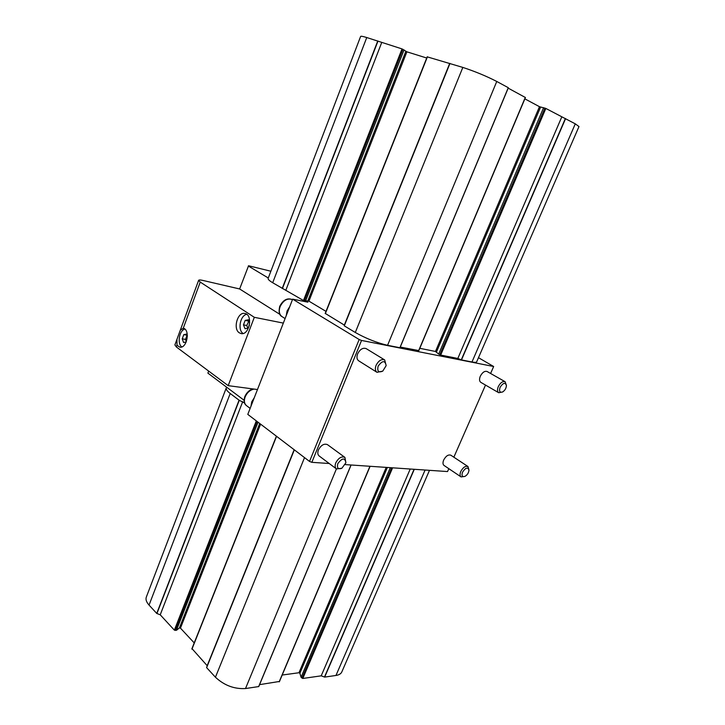 <?xml version="1.0" encoding="UTF-8"?>
<svg xmlns="http://www.w3.org/2000/svg" width="725" height="725" viewBox="0 0 725 725"><rect width="100%" height="100%" fill="white"/><g stroke="black" fill="none" stroke-linecap="round" stroke-linejoin="round"><path stroke-width="1.09" d="M257.475 389.533L228.185 385.655L176.374 346.976L174.897 344.91L176.954 339.3L177 345.281L179.782 347.139C186.959 348.816 190.494 329.63 183.262 328.235L180.298 330.201L176.954 339.3M283.339 323.096L254.321 317.314L200.245 282.088L198.623 280.33C198.886 279.841 200.191 279.841 202.547 280.358L239.631 288.967L248.566 265.749L270.869 271.232M279.923 314.387L239.631 288.967M228.185 385.655L254.321 317.314M426.717 58.018L406.897 51.819L402.022 48.91L366.75 37.537C362.917 36.359 360.869 35.996 360.624 36.44L268.114 278.454C267.869 279.297 269.392 280.729 272.691 282.741L303.467 300.513L308.932 301.147L326.005 311.378M508.352 87.734L399.983 347.737L508.352 87.734L496.761 81.463C486.384 76.134 475.074 71.449 462.831 67.416L427.388 56.903M525.281 97.449L508.189 88.142M575.287 123.848L471.975 361.983C474.793 362.527 476.37 362.464 476.688 361.811L578.985 126.567L575.287 123.848L545.843 108.442L539.472 106.693L524.864 98.854M381.694 42.576L285.94 289.973M404.061 49.871L305.524 301.12M449.582 63.718L344.339 325.081L325.371 313.499M399.983 347.737L387.567 345.308C376.728 342.762 365.971 338.484 355.295 332.476L344.275 325.842L344.339 325.081M418.688 350.556L400.272 347.048M539.472 106.693L435.471 351.462L419.802 348.308M435.471 351.462L438.688 354.063L543.623 107.644M561.739 117.015L457.819 358.458L440.691 355.06L438.688 354.063M471.975 361.983L461.49 359.908L457.819 358.458M429.49 470.326L341.819 671.921C340.968 673.806 339.019 674.993 335.965 675.464L324.664 677.096L321.202 675.836L302.805 678.464L301.065 677.241L299.887 673.235L387.377 467.462M282.188 675.038L298.954 672.746L299.887 673.235M279.324 681.482L259.559 684.645M258.752 686.575L351.108 464.997L258.762 686.566L245.503 688.542C234.248 689.185 224.224 685.406 215.434 677.213L206.625 667.643L207.187 665.686L192.098 648.748M194.218 642.912L180.453 628.131L260.601 424.152M244.57 403.028L239.069 400.182L230.206 393.503C227.133 391.147 225.828 389.28 226.282 387.893L146.305 597.128C145.48 599.475 146.396 602.122 149.051 605.085L156.736 613.432L160.225 614.8L174.363 630.125L176.411 630.324L179.438 627.886L180.453 628.131M244.089 400.254L207.903 373.139L208.673 371.091M226.282 387.893L226.735 387.25M160.225 614.8L242.721 401.641M176.411 630.324L258.037 422.195M207.187 665.686L294.151 449.708M301.065 677.241L390.313 467.661M321.202 675.836L410.232 469.021M337.823 463.619C336.726 467.96 338.067 469.51 341.837 468.287L345.907 462.749C344.901 457.52 342.2 457.81 337.823 463.619M345.907 462.749L344.901 457.384C341.538 456.088 338.502 457.901 335.793 462.831C334.76 465.604 334.968 467.634 336.436 468.912L341.837 468.287M336.436 468.912L319.136 455.952C317.659 454.666 317.423 452.654 318.429 449.926C321.084 445.077 324.102 443.319 327.473 444.642L344.901 457.384M254.312 397.653L251.711 401.858L250.959 406.272M462.541 472.156C461.426 475.636 462.178 477.059 464.825 476.443C467.263 475.056 468.649 472.963 468.984 470.172C467.788 466.891 465.649 467.552 462.541 472.156M468.984 470.172L467.969 466.519C465.441 465.704 463.048 467.353 460.783 471.468C459.741 474.068 459.831 475.89 461.064 476.914L464.825 476.443M461.064 476.914L444.026 465.441C442.776 464.408 442.658 462.604 443.682 460.031C445.902 455.971 448.286 454.367 450.823 455.2L467.969 466.519M378.142 366.143C377 371.218 378.541 372.886 382.755 371.127L386.171 365.618C385.075 360.198 382.401 360.379 378.142 366.143M386.171 365.618L384.694 359.944C381.441 358.83 378.568 360.624 376.085 365.318C374.897 368.599 375.206 370.928 377.018 372.333L382.755 371.127M377.018 372.333L358.648 360.796C356.818 359.401 356.483 357.081 357.633 353.854C360.062 349.233 362.917 347.493 366.188 348.625L384.694 359.944M289.719 306.693L287.064 310.989L286.23 315.665M500.078 387.322C498.873 391.255 499.715 392.805 502.624 391.971C504.972 390.431 506.24 388.256 506.431 385.464C505.18 382.166 503.068 382.782 500.078 387.322M506.431 385.464L505.144 381.731C502.697 381.024 500.413 382.655 498.293 386.606C497.123 389.588 497.259 391.627 498.718 392.733L502.624 391.971M498.718 392.733L480.793 382.338C479.316 381.223 479.153 379.202 480.285 376.266C482.37 372.36 484.644 370.774 487.109 371.499L505.144 381.731M248.92 320.948L246.745 325.498L247.841 328.189M248.448 321.048L245.159 320.405L243.455 324.873L245.014 328.724L248.294 328.108L249.391 325.235M246.745 325.498L243.455 324.873M249.717 322.906L248.43 319.761L245.159 320.405M243.083 333.482C237.447 330.002 240.183 315.466 246.69 314.306M239.341 332.847C232.671 328.905 237.619 311.514 244.869 313.481C253.306 314.65 249.346 335.621 241.081 333.563L239.341 332.847M187.086 335.195L185.5 339.391L186.343 341.656M187.05 335.204L183.769 334.642L182.229 338.838L183.57 342.49L186.207 342.001M185.5 339.391L182.229 338.838M187.385 335.992L186.678 334.071L183.769 334.642M181.776 346.922C177.045 343.641 179.229 330.573 184.775 329.023M448.811 468.667L447.542 471.558L345.281 464.598M329.222 463.511L311.841 462.323L309.53 461.426L247.796 414.392L292.655 299.153L307.88 302.18L306.593 300.975M268.286 277.992L248.294 266.002M309.53 461.426L359.174 339.508L292.655 299.153M311.841 462.323L361.539 340.451L359.174 339.508M490.598 373.484L493.662 366.506L361.539 340.451M453.85 457.194L485.514 385.075M478.473 357.688L493.662 366.506M366.75 37.537L272.691 282.741M377.761 40.963L282.206 288.468M377.988 41.053L282.415 288.568M402.022 48.91L303.467 300.513M402.937 49.291L304.346 300.857M405.828 51.348L307.88 300.784M406.897 51.819L308.932 301.147M427.424 56.822L325.326 313.653M449.844 63.401L344.194 325.761M449.962 63.419L344.275 325.842M462.831 67.416L355.295 332.476M496.761 81.463L387.567 345.308M508.279 87.68L399.892 347.746M525.317 97.377L418.633 350.692M540.578 107.128L436.495 351.924M544.937 108.07L439.83 354.724M545.843 108.442L440.691 355.06M565.373 118.519L461.281 359.845M565.582 118.61L461.49 359.908M149.051 605.085L230.206 393.503M156.736 613.432L239.069 400.182M156.917 613.549L239.268 400.291M174.363 630.125L256.315 420.881M175.178 630.433L257.076 421.461M179.438 627.886L259.704 423.472M191.935 649.165L276.56 436.305M206.58 667.498L294.25 449.781M206.625 667.643L294.341 449.853M215.434 677.213L304.527 457.611M245.503 688.542L336.409 468.894M258.644 686.647L351.027 464.988M279.17 681.844L369.949 466.275M298.954 672.746L386.217 467.38M301.99 678.156L391.654 467.752M302.805 678.464L392.615 467.815M324.456 677.068L414.084 469.274M324.664 677.096L414.301 469.293M335.965 675.464L425.095 470.027M254.049 389.08C250.053 389.95 247.08 392.569 245.132 396.956C243.808 400.807 244.271 403.707 246.527 405.656C244.126 403.952 243.555 400.907 244.823 396.521C246.853 392.216 249.672 389.697 253.279 388.981M280.095 306.648C278.581 311.179 279.225 314.505 282.016 316.617C279.234 315.284 278.472 311.85 279.741 306.303C283.203 299.815 287.444 297.603 292.465 299.661C287.526 297.866 283.403 300.195 280.095 306.648M183.262 328.235L200.245 282.088M176.374 346.976L177 345.281M325.163 313.499L427.206 56.786M418.796 350.683L525.444 97.476M276.397 436.187L191.844 648.893M370.112 466.293L279.379 681.717M250.143 408.383L246.527 405.656M285.097 318.574L282.016 316.617M198.623 280.33L180.298 330.201"/></g></svg>

